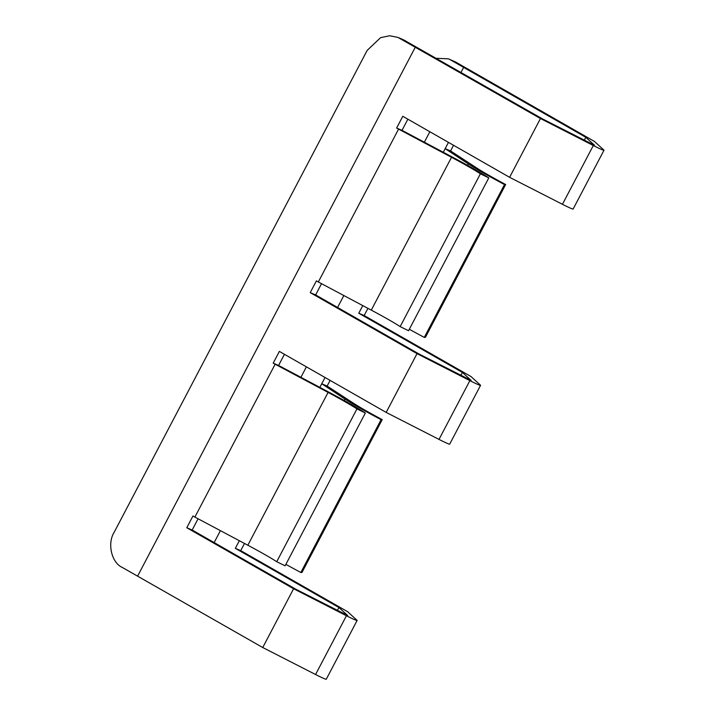 <?xml version="1.0" encoding="UTF-8"?>
<svg xmlns="http://www.w3.org/2000/svg" width="715" height="715" viewBox="0 0 715 715"><rect width="100%" height="100%" fill="white"/><g stroke="black" fill="none" stroke-linecap="round" stroke-linejoin="round"><path stroke-width="1.07" d="M407.872 119.199L402.018 130.345L452.649 157.246A52.99 2.869 -152.3 0 1 473.857 168.901A52.99 2.869 -152.3 0 1 488.783 177.892L480.391 173.799A42.346 2.288 27.7 0 0 468.468 166.613A42.346 2.288 27.7 0 0 451.514 157.3L396.619 128.056L402.795 116.295L509.607 177.311L562.446 204.302A14.622 0.787 27.7 0 0 573.126 209.03L603.987 150.257A14.622 0.787 27.7 0 0 603.791 149.971L594.406 141.418L455.705 62.071L448.448 58.845L455.705 62.071M480.391 173.799L400.159 326.621A42.346 2.288 27.7 0 0 388.236 319.435A42.346 2.288 27.7 0 0 371.282 310.122L451.514 157.3M328.078 392.41A42.346 2.288 -152.3 0 1 345.032 401.723A42.346 2.288 -152.3 0 1 356.955 408.909L276.723 561.722A42.346 2.288 27.7 0 0 264.8 554.545A42.346 2.288 27.7 0 0 247.846 545.232L328.078 392.41L273.193 363.166L279.359 351.405L386.171 412.412L439.01 439.403A14.622 0.787 27.7 0 0 449.699 444.14L480.551 385.367A14.622 0.787 -152.3 0 1 469.871 380.63L417.033 353.639L310.221 292.632L315.61 294.92L419.222 354.104L471.131 380.416L462.382 372.417L358.769 313.233L364.158 315.521L470.971 376.528L480.355 385.081A14.622 0.787 -152.3 0 1 480.551 385.367M488.783 177.892L408.551 330.714L400.159 326.621M273.193 363.166L278.582 365.454L329.213 392.356A52.99 2.869 -152.3 0 1 350.43 404.011A52.99 2.869 -152.3 0 1 365.347 413.002L285.115 565.815L276.723 561.722M330.107 380.389L327.13 386.055L353.335 403.126A42.346 2.288 -152.3 0 0 382.221 419.625L381.086 419.678A52.99 2.869 -152.3 0 1 344.943 399.033L321.741 383.767L325.03 377.493M244.494 543.445L240.723 550.63L347.535 611.638L356.928 620.191A14.622 0.787 -152.3 0 1 357.116 620.477A14.622 0.787 -152.3 0 1 346.435 615.74L293.597 588.749L186.785 527.742L192.174 530.029L295.787 589.205L347.705 615.526L338.946 607.518L235.333 548.342L240.723 550.63M453.533 145.279L450.566 150.945L476.771 168.016A42.346 2.288 -152.3 0 0 505.648 184.515L504.513 184.568A52.99 2.869 -152.3 0 1 468.379 163.923L445.168 148.657L448.466 142.383M367.93 308.344L364.158 315.521M319.837 387.378L321.741 383.767L327.13 386.055M358.769 313.233L362.773 305.6M450.566 150.945L445.168 148.657L443.273 152.268M584.271 140.247L585.808 137.307L450.289 59.765M585.808 137.307L594.567 145.315L542.658 118.994L403.34 39.709L397.924 37.403L389.639 35.75L380.586 37.672L367.161 50.407L114.114 532.38C107.089 543.489 111.576 562.768 122.265 567.415L262.736 647.522L315.574 674.513A14.622 0.787 27.7 0 0 326.263 679.25L357.116 620.477M509.607 177.311L540.46 118.529L397.924 37.403M540.46 118.529L593.307 145.52A14.622 0.787 27.7 0 0 603.987 150.257M235.333 548.342L239.337 540.71M186.785 527.742L192.952 515.98L194.882 517.079L275.114 364.266M386.171 412.412L417.033 353.639M310.221 292.632L316.387 280.879L318.318 281.978L398.55 129.156M415.361 47.074L137.638 576.067M262.736 647.522L293.597 588.749M284.436 354.309L278.582 365.454M198.082 518.786L192.174 530.029M321.518 283.676L315.61 294.92M462.382 372.417L460.835 375.357M463.57 67.487L461.014 72.358M429.831 131.748L424.344 142.205M343.844 295.536L337.578 307.468M306.404 366.849L300.908 377.314M220.408 530.646L214.143 542.578M337.4 610.467L338.946 607.518M409.32 329.249A52.99 2.869 27.7 0 0 424.281 337.391L425.416 337.337L505.648 184.515M396.619 128.056L402.018 130.345M436.4 58.299L448.448 58.845M285.884 564.358A52.99 2.869 27.7 0 0 300.845 572.492L301.98 572.447L382.221 419.625M318.318 281.978L371.282 310.122M194.882 517.079L247.846 545.232M504.513 184.568L424.281 337.391M300.845 572.492L381.086 419.678M365.347 413.002L356.955 408.909M399.989 38.422L405.405 40.719M469.871 380.63L439.01 439.403M593.307 145.52L562.446 204.302M346.435 615.74L315.574 674.513M344.183 400.489L344.943 399.033M467.61 165.38L468.379 163.923"/></g></svg>
